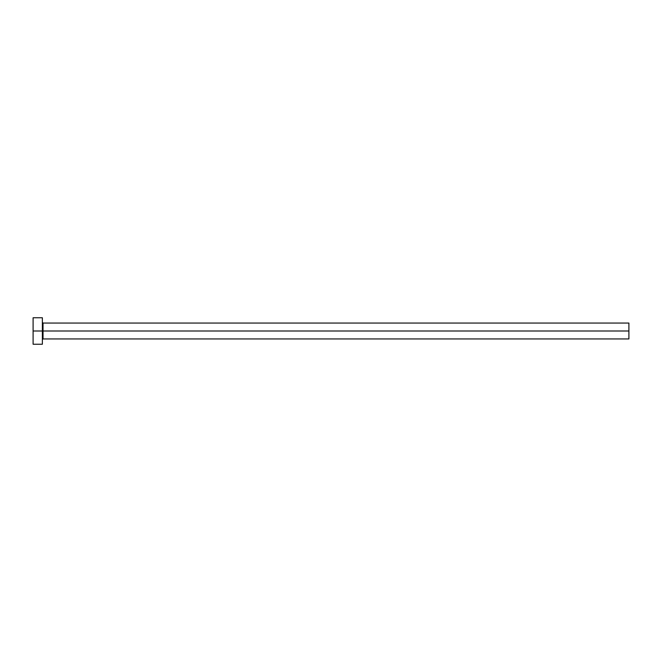 <?xml version="1.0" encoding="UTF-8"?>
<svg xmlns="http://www.w3.org/2000/svg" width="662" height="662" viewBox="0 0 662 662"><rect width="100%" height="100%" fill="white"/><g stroke="black" fill="none" stroke-linecap="round" stroke-linejoin="round"><path stroke-width="0.99" d="M33.1 344.24L33.1 317.76L33.1 331L628.9 331L628.9 338.944L628.9 331L43.03 331L43.03 323.056L43.03 331L33.1 331L33.1 344.24L42.368 344.24L42.368 317.76L42.368 344.24M42.368 339.606L43.03 338.944L43.03 331L43.03 338.944L628.9 338.944M628.9 331L628.9 323.056L628.9 331M628.9 323.056L43.03 323.056L42.368 322.394M33.1 317.76L42.368 317.76"/></g></svg>
